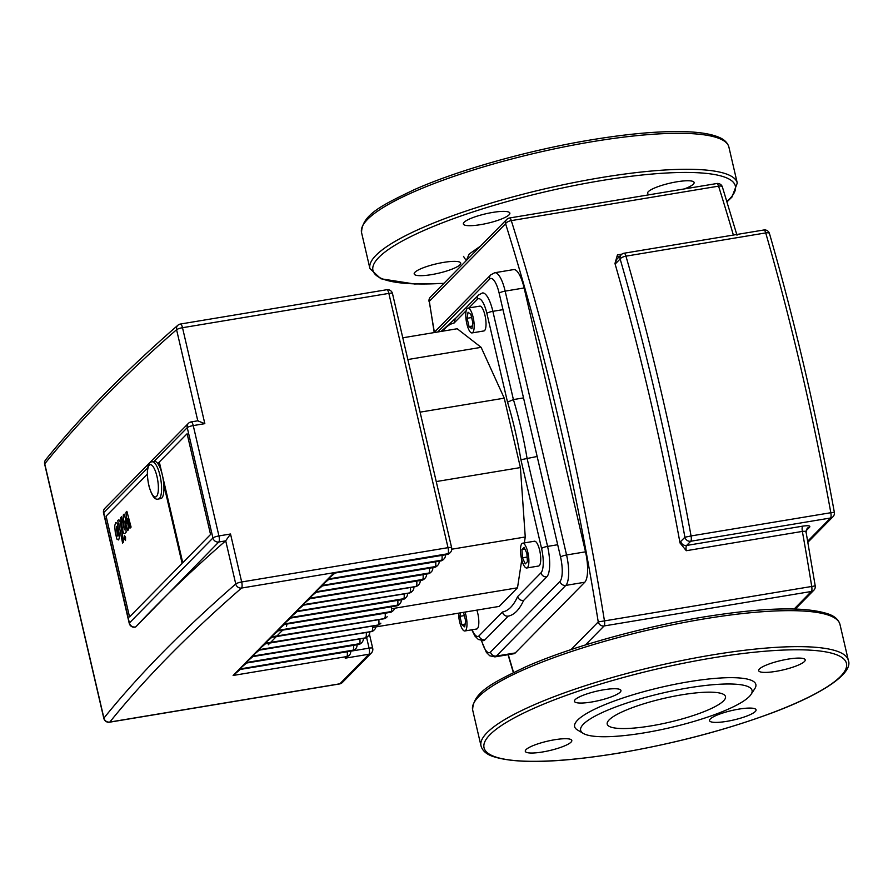 <?xml version="1.0" encoding="UTF-8"?>
<svg xmlns="http://www.w3.org/2000/svg" width="893" height="893" viewBox="0 0 893 893"><rect width="100%" height="100%" fill="white"/><g stroke="black" fill="none" stroke-linecap="round" stroke-linejoin="round"><path stroke-width="1.34" d="M116.313 526.357L117.374 535.889L117.999 536.135L118.367 534.885L117.898 530.509L116.313 526.357L116.938 526.613M116.983 539.216L118.669 539.952L119.617 536.526L117.34 523.287L115.655 522.528L114.695 525.966L115.353 533.099L116.983 539.216M117.374 535.889L117.999 536.135M118.802 523.789L122.575 543.089L123.636 542.006L120.466 523.599C119.997 520.742 119.305 519.536 118.378 519.994L117.776 520.608L118.389 524.202L118.936 523.711M124.361 535.633L124.283 538.747L125.5 540.533L125.578 537.43L124.518 535.554M124.339 529.728L121.638 516.667L120.577 517.75L122.687 529.94C123.156 532.797 123.848 533.992 124.774 533.523L126.181 532.083L124.908 520.987L127.61 530.632L128.436 529.783L127.487 518.375L129.987 528.198L131.092 527.082L126.873 511.354L125.946 512.292L126.895 523.89L124.16 514.111L123.234 515.06L124.205 529.806M467.184 308.52A12.569 3.728 80.6 0 1 467.91 308.118A12.569 3.728 80.6 0 1 473.413 318.589A12.569 3.728 80.6 0 1 472.765 332.509A12.569 3.728 80.6 0 1 472.04 332.922A12.569 3.728 80.6 0 1 466.537 322.44A12.569 3.728 80.6 0 1 467.184 308.52M467.91 308.118L479.753 306.143A12.569 3.728 80.6 0 1 485.256 316.624A12.569 3.728 80.6 0 1 484.609 330.544A12.569 3.728 80.6 0 1 483.883 330.946L472.04 332.922M465.019 612.096A12.569 3.728 80.6 0 1 465.566 630.558A12.569 3.728 80.6 0 1 464.84 630.971A12.569 3.728 80.6 0 1 458.567 613.167M476.862 610.12A12.569 3.728 80.6 0 1 477.409 628.594A12.569 3.728 80.6 0 1 476.683 628.996L464.84 630.971M527.841 552.376A12.569 3.728 80.6 0 1 526.736 567.993A12.569 3.728 80.6 0 1 521.523 558.806A12.569 3.728 80.6 0 1 522.617 543.19A12.569 3.728 80.6 0 1 527.841 552.376M522.617 543.19L534.461 541.225A12.569 3.728 80.6 0 1 539.685 550.412A12.569 3.728 80.6 0 1 538.579 566.028L526.736 567.993M525.263 563.896L522.494 557.824L521.914 549.508L524.102 547.286L526.87 553.37L527.45 561.675L525.263 563.896M527.127 557.053L522.494 557.824M524.883 549.016L521.914 549.508M464.427 615.59L459.917 616.337L460.453 612.855M463.523 612.341L465.644 620.791L464.706 626.875L461.848 624.654L459.917 616.337M465.13 624.107L461.848 624.654M524.358 542.899L525.251 536.994L520.407 467.575L504.255 398.166L481.126 347.344L457.216 328.747L402.788 337.8M372.627 627.455L499.22 606.403L517.505 587.806L521.769 559.822M472.832 322.741L471.906 328.825L469.048 326.604L467.117 318.288L468.044 312.204L470.901 314.436L472.832 322.741M472.33 326.057L469.048 326.604M471.627 317.54L467.117 318.288M442.995 331.113A146.463 43.411 80.6 0 1 453.979 323.132L455.24 318.712L478.503 295.047A5.034 4.699 44.5 0 0 477.353 299.356A20.115 5.961 80.6 0 1 486.875 313.41L507.525 402.151A146.463 43.411 80.6 0 1 520.92 459.739L537.151 456.479M502.458 612.018C503.328 614.964 505.237 616.337 508.184 616.159A151.486 44.907 -99.4 0 0 523.599 600.464C520.652 600.665 518.654 599.37 517.616 596.591A146.463 43.411 80.6 0 1 502.458 612.018L479.083 635.794A20.115 5.961 80.6 0 1 472.096 629.766M523.521 397.898L513.408 399.584L507.525 402.151M504.255 398.166L420.09 412.153M481.126 347.344L407.844 359.533M520.407 467.575L436.242 481.573M525.251 536.994L451.78 549.206M517.505 587.806L391.592 608.747M609.149 719.87A60.724 12.234 -13.1 0 1 672.675 696.484A60.724 12.234 -13.1 0 1 725.496 696.596A60.724 12.234 -13.1 0 1 723.564 700.849A60.724 12.234 -13.1 0 1 660.039 724.234A60.724 12.234 -13.1 0 1 607.218 724.123A60.724 12.234 -13.1 0 1 609.149 719.87M583.296 733.432L577.436 729.949A93.028 18.742 -13.1 0 1 577.592 720.138A93.028 18.742 -13.1 0 1 684.183 682.542A93.028 18.742 -13.1 0 1 754.786 688.682L751.058 694.386A88.005 17.726 -13.1 0 1 749.26 696.573A88.005 17.726 -13.1 0 1 666.066 728.599A88.005 17.726 -13.1 0 1 583.296 733.432A88.005 17.726 -13.1 0 1 583.442 724.145A88.005 17.726 -13.1 0 1 684.284 688.592A88.005 17.726 -13.1 0 1 751.058 694.386M603.679 689.787A23.888 4.811 -13.1 0 1 620.948 690.479A23.888 4.811 -13.1 0 1 591.679 701.998A23.888 4.811 -13.1 0 1 574.411 701.306A23.888 4.811 -13.1 0 1 603.679 689.787M804.437 661.512A23.888 4.811 -13.1 0 1 779.444 670.71A23.888 4.811 -13.1 0 1 758.67 670.665A23.888 4.811 -13.1 0 1 759.43 668.991A23.888 4.811 -13.1 0 1 784.411 659.793A23.888 4.811 -13.1 0 1 805.196 659.838A23.888 4.811 -13.1 0 1 804.437 661.512M726.802 721.343A23.888 4.811 -13.1 0 1 709.533 720.651A23.888 4.811 -13.1 0 1 738.801 709.131A23.888 4.811 -13.1 0 1 756.07 709.823A23.888 4.811 -13.1 0 1 726.802 721.343M526.044 749.618A23.888 4.811 -13.1 0 1 551.037 740.409A23.888 4.811 -13.1 0 1 571.81 740.464A23.888 4.811 -13.1 0 1 571.051 742.128A23.888 4.811 -13.1 0 1 546.058 751.337A23.888 4.811 -13.1 0 1 525.285 751.292A23.888 4.811 -13.1 0 1 526.044 749.618M649.702 194.685A23.888 4.811 -13.1 0 1 647.581 193.323A23.888 4.811 -13.1 0 1 676.849 181.804A23.888 4.811 -13.1 0 1 694.118 182.496A23.888 4.811 -13.1 0 1 684.328 188.925M509.099 214.8A23.888 4.811 -13.1 0 1 484.106 223.998A23.888 4.811 -13.1 0 1 463.333 223.953A23.888 4.811 -13.1 0 1 464.092 222.29A23.888 4.811 -13.1 0 1 489.085 213.081A23.888 4.811 -13.1 0 1 509.858 213.126A23.888 4.811 -13.1 0 1 509.099 214.8M443.464 262.419A23.888 4.811 -13.1 0 1 460.732 263.111A23.888 4.811 -13.1 0 1 431.464 274.631A23.888 4.811 -13.1 0 1 414.196 273.939A23.888 4.811 -13.1 0 1 443.464 262.419M437.693 331.995L489.632 279.141A20.115 5.961 80.6 0 1 499.154 293.194A5.034 1.016 -13.1 0 1 505.159 291.118A25.149 7.457 -99.4 0 0 494.722 272.745L513.665 269.586A25.149 7.457 80.6 0 1 524.113 287.97L585.507 551.829A25.149 7.457 80.6 0 1 584.781 582.236L515.294 652.928A25.149 7.457 80.6 0 1 513.832 653.743L494.889 656.891A25.149 7.457 -99.4 0 0 496.341 656.076A5.034 4.699 -135.5 0 1 490.491 652.069A20.115 5.961 80.6 0 1 481.651 640.672M806.055 530.788L809.594 527.194C810.61 525.709 808.31 525.363 802.673 526.156L686.605 545.456L690.747 541.247A5.034 4.699 -135.5 0 1 684.898 537.24L691.059 535.945A911.452 270.155 -99.4 0 0 625.948 256.157A5.034 1.753 163.9 0 0 620.144 258.981A5.034 4.699 -135.5 0 1 621.294 254.672L617.152 258.881A5.034 4.699 44.5 0 0 616.003 263.201L620.144 258.981A906.428 268.659 80.6 0 1 684.898 537.24L680.745 541.448A5.034 4.699 44.5 0 0 686.605 545.456A5.034 1.496 80.6 0 0 686.282 550.713L680.008 542.966A920.884 272.945 80.6 0 0 614.964 263.491L617.443 254.896A5.034 1.496 80.6 0 0 618.615 257.396M686.282 550.713L802.36 531.413C805.185 531.067 806.39 531.525 805.966 532.775M809.594 527.194A5.034 4.699 44.5 0 0 807.116 528.466M159.311 462.016L187.106 433.741L210.547 534.483L182.752 562.757L159.311 462.016L187.106 433.741L210.547 534.483L182.752 562.757L159.311 462.016M182.127 563.405L129.541 616.907L106.088 516.154L147.289 474.239L106.088 516.154L129.541 616.907L182.127 563.405L163.832 484.821L182.127 563.405M158.675 462.652L159.657 466.872L158.675 462.652L157.793 463.556L158.675 462.652M152.178 461.815L154.545 461.424A18.853 5.592 80.6 0 1 162.381 475.21A18.853 5.592 80.6 0 1 161.834 498.015A18.853 5.592 80.6 0 1 160.74 498.629L158.362 499.02A18.853 5.592 -99.4 0 0 159.456 498.417A18.853 5.592 -99.4 0 0 160.014 475.601A18.853 5.592 -99.4 0 0 152.178 461.815C148.35 461.714 145.615 468.546 148.718 485.167C151.609 495.66 154.824 500.281 158.362 499.02M347.21 651.778A5.034 1.496 80.6 0 1 346.819 656.567A5.034 4.699 44.5 0 0 349.286 655.295L345.234 658.174L368.921 654.234L339.865 683.792L109.839 722.046A4729.529 952.686 -13.1 0 1 241.534 588.052L447.873 553.749L333.547 573.295L327.854 579.077L334.864 573.194M352.21 650.941A5.034 5.034 0 0 0 354.967 649.512A5.034 4.699 -135.5 0 1 352.501 650.785A5.034 1.496 80.6 0 1 352.21 650.941L238.799 669.683L233.106 675.465L240.117 669.583M358.528 644.512A5.034 5.034 0 0 0 361.285 643.083A5.034 4.699 -135.5 0 1 358.819 644.355A5.034 1.496 80.6 0 1 358.528 644.512L245.117 663.265L239.424 669.047L246.435 663.153M364.846 638.093A5.034 5.034 0 0 0 367.603 636.653A5.034 4.699 -135.5 0 1 365.137 637.926A5.034 1.496 80.6 0 1 364.846 638.093L251.424 656.835L245.742 662.617L252.752 656.723M371.153 631.664A5.034 5.034 0 0 0 373.921 630.224A5.034 4.699 -135.5 0 1 371.455 631.496A5.034 1.496 80.6 0 1 371.153 631.664L257.742 650.405L252.06 656.188L259.07 650.305M377.471 625.234A5.034 5.034 0 0 0 380.239 623.805A5.034 4.699 -135.5 0 1 377.761 625.078A5.034 1.496 80.6 0 1 377.471 625.234L264.06 643.987L258.378 649.769L265.388 643.875M383.789 618.816A5.034 5.034 0 0 0 386.557 617.376A5.034 4.699 -135.5 0 1 384.079 618.648A5.034 1.496 80.6 0 1 383.789 618.816L270.378 637.557L264.696 643.34L271.695 637.446M390.107 612.386A5.034 5.034 0 0 0 392.864 610.946A5.034 4.699 -135.5 0 1 390.397 612.218A5.034 1.496 80.6 0 1 390.107 612.386L276.696 631.128L271.014 636.91L278.013 631.027M396.425 605.956A5.034 5.034 0 0 0 399.182 604.528A5.034 4.699 -135.5 0 1 396.715 605.8A5.034 1.496 80.6 0 1 396.425 605.956L283.014 624.698L277.321 630.491L284.331 624.598M402.743 599.538A5.034 5.034 0 0 0 405.5 598.098A5.034 4.699 -135.5 0 1 403.033 599.37A5.034 1.496 80.6 0 1 402.743 599.538L289.332 618.28L283.639 624.062L290.649 618.168M409.061 593.108A5.034 5.034 0 0 0 411.818 591.668A5.034 4.699 -135.5 0 1 409.351 592.941A5.034 1.496 80.6 0 1 409.061 593.108L295.639 611.85L289.957 617.632L296.967 611.75M415.368 586.679A5.034 5.034 0 0 0 418.136 585.25A5.034 4.699 -135.5 0 1 415.669 586.522A5.034 1.496 80.6 0 1 415.368 586.679L301.957 605.421L296.275 611.214L303.285 605.32M421.686 580.26A5.034 5.034 0 0 0 424.454 578.82A5.034 4.699 -135.5 0 1 421.976 580.093A5.034 1.496 80.6 0 1 421.686 580.26L308.275 599.002L302.593 604.784L309.603 598.89M428.004 573.831A5.034 5.034 0 0 0 430.772 572.391A5.034 4.699 -135.5 0 1 428.294 573.663A5.034 1.496 80.6 0 1 428.004 573.831L314.593 592.572L308.911 598.355L315.91 592.472M434.322 567.401A5.034 5.034 0 0 0 437.079 565.972A5.034 4.699 -135.5 0 1 434.612 567.245A5.034 1.496 80.6 0 1 434.322 567.401L320.911 586.143L315.229 591.925L322.228 586.042M440.64 560.971A5.034 5.034 0 0 0 443.397 559.543A5.034 4.699 -135.5 0 1 440.93 560.815A5.034 1.496 80.6 0 1 440.64 560.971L327.229 579.724L321.536 585.507L328.546 579.613M446.958 554.553A5.034 5.034 0 0 0 449.715 553.113A5.034 4.699 -135.5 0 1 447.248 554.386A5.034 1.496 80.6 0 1 446.958 554.553L333.547 573.295M197.799 420.871L204.832 423.662L182.507 327.709A5.034 1.496 -99.4 0 0 180.419 324.036A5.034 5.034 0 0 0 177.941 325.197A5.034 4.61 49 0 0 176.58 329.707A5.034 1.016 -13.1 0 1 182.507 327.709L388.857 293.395A5.034 1.016 -13.1 0 1 392.485 293.54A5.034 5.034 0 0 0 386.769 289.723A5.034 1.496 80.6 0 1 388.857 293.395L448.029 547.666A5.034 1.496 80.6 0 1 447.873 553.749A5.034 4.699 44.5 0 0 450.351 552.477A5.034 5.034 0 0 0 451.657 547.811A5.034 1.016 166.9 0 0 448.029 547.666L241.679 581.968A5.034 1.016 166.9 0 0 235.752 583.977A5.034 4.61 49 0 0 241.534 588.052A5.034 1.496 -99.4 0 0 241.679 581.968L230.517 534.003L225.706 540.79L235.752 583.977A4734.563 953.691 166.9 0 0 103.912 718.106A5.034 1.016 166.9 0 0 103.822 718.385A5.034 5.034 0 0 0 109.538 722.203A5.034 1.496 -99.4 0 0 109.839 722.046A5.034 4.766 -141.1 0 1 103.912 718.106L44.75 463.835A5.034 4.766 -141.1 0 1 45.632 459.828A5.034 5.034 0 0 0 44.65 464.114A5.034 1.016 -13.1 0 1 44.75 463.835A4734.563 953.691 -13.1 0 1 176.58 329.707L197.788 420.804M153.964 461.525L187.251 427.658L212.925 537.999L129.396 622.979A5.034 1.016 166.9 0 0 129.228 623.336A5.034 5.034 0 0 0 134.955 627.154L135.736 626.908A4734.563 953.691 -13.1 0 1 152.926 609.004A4734.563 953.691 -13.1 0 1 225.616 540.868L225.706 540.79M453.979 323.132L466.168 310.731M468.903 307.951L477.353 299.356M520.92 459.739L541.571 548.481A20.115 5.961 80.6 0 1 540.991 572.815L517.616 596.591M541.571 548.481A5.034 1.016 -13.1 0 1 547.576 546.404L527.037 458.154A151.486 44.907 -99.4 0 0 513.408 399.584L492.869 311.333A5.034 1.016 166.9 0 0 486.875 313.41M540.991 572.815A5.034 4.699 44.5 0 0 546.84 576.822A25.149 7.457 -99.4 0 0 547.576 546.404L557.69 544.73M523.599 600.464L546.84 576.822M502.982 309.648L492.869 311.333A25.149 7.457 -99.4 0 0 482.432 292.96L478.503 295.047M479.083 635.794A5.034 4.699 44.5 0 0 484.944 639.801L508.184 616.159M471.75 629.822L474.987 636.14L478.358 639.488L483.481 640.616A25.149 7.457 -99.4 0 0 484.944 639.801M286.541 626.216L286.854 624.185M268.257 644.802L269.92 643.127M270.679 642.346L276.227 636.698M276.997 635.916L282.679 630.134M703.684 618.983A188.579 37.986 -13.1 0 1 839.978 624.441C838.683 619.898 835.044 616.494 829.061 614.239C806.1 606.28 763.95 607.251 702.635 617.152C640.538 627.344 570.314 647.068 525.597 666.892C494.342 681.939 472.955 691.807 472.643 709.924A188.579 37.986 -13.1 0 1 478.648 696.73A188.579 37.986 -13.1 0 1 703.684 618.983M848.35 660.418C853.183 672.161 826.471 692.477 772.88 712.603C725.752 730.106 674.237 743.635 618.347 753.201C557.031 763.102 514.893 764.073 491.92 756.114C485.948 753.848 482.309 750.455 481.014 745.901A188.579 37.986 -13.1 0 1 487.02 732.707A188.579 37.986 -13.1 0 1 712.056 654.971A188.579 37.986 -13.1 0 1 848.35 660.418L839.978 624.441M711.978 658.007A186.068 37.484 -13.1 0 1 840.536 676.414A186.068 37.484 -13.1 0 1 618.503 753.112A186.068 37.484 -13.1 0 1 489.944 734.716A186.068 37.484 -13.1 0 1 711.978 658.007M726.891 201.483A186.068 37.484 166.9 0 0 729.447 199.072A186.068 37.484 166.9 0 0 600.9 180.665A186.068 37.484 166.9 0 0 391.335 247.54A186.068 37.484 166.9 0 0 443.955 283.304M728.9 147.099A188.579 37.986 166.9 0 0 592.595 141.641A188.579 37.986 166.9 0 0 367.559 219.377A188.579 37.986 166.9 0 0 361.553 232.582C361.866 214.454 383.264 204.597 414.519 189.55C459.236 169.726 529.46 150.002 591.557 139.799C628.438 133.727 659.347 131.014 684.272 131.651C698.985 132.075 710.225 133.827 717.983 136.886C723.955 139.152 727.594 142.545 728.9 147.099L737.272 183.076A188.579 37.986 166.9 0 0 600.967 177.618A188.579 37.986 166.9 0 0 375.931 255.365A188.579 37.986 166.9 0 0 369.925 268.559L380.842 278.761L414.553 283.996L443.866 283.394M466.191 260.678L469.193 254.036L480.534 246.088M802.673 526.156A5.034 1.496 80.6 0 0 802.36 531.413A920.884 272.945 80.6 0 1 811.737 586.522A5.034 1.496 80.6 0 1 811.369 591.479A5.034 4.699 44.5 0 0 813.847 590.206A5.034 5.034 0 0 0 815.22 585.886L598.243 621.93A5.034 4.699 44.5 0 0 604.103 625.948A5.034 1.496 -99.4 0 0 604.472 620.992A920.884 272.945 -99.4 0 0 511.298 220.616A5.034 1.496 -99.4 0 0 509.501 217.992A5.034 5.034 0 0 0 506.733 219.432A5.034 4.699 44.5 0 0 505.583 223.741A5.034 2.054 -17.4 0 1 511.298 220.616L718.575 186.146A5.034 2.054 -17.4 0 1 722.392 186.983A5.034 5.034 0 0 0 716.766 183.534A5.034 1.496 80.6 0 1 718.575 186.146A920.884 272.945 80.6 0 1 733.365 235.06M509.2 218.16A5.034 4.699 44.5 0 0 506.733 219.432L430.415 297.079A5.034 5.034 0 0 0 429.031 301.41L429.265 301.399A5.034 4.699 -135.5 0 1 430.415 297.079M429.321 301.332L434.188 332.408M585.406 644.958L604.103 625.948L811.369 591.479L794.178 608.97M434.378 332.218A915.85 271.461 80.6 0 1 429.265 301.399L505.583 223.741A915.85 271.461 80.6 0 1 598.243 621.93L571.062 649.591M513.575 672.451A915.85 271.461 80.6 0 1 508.296 654.658M515.294 652.928L496.341 656.076L565.827 585.395A5.034 4.699 -135.5 0 1 559.967 581.376L490.491 652.069M489.632 279.141A5.034 4.699 -135.5 0 1 490.793 274.832L433.998 332.609M584.781 582.236L565.827 585.395A25.149 7.457 -99.4 0 0 566.564 554.977A5.034 1.016 166.9 0 0 560.558 557.053A20.115 5.961 80.6 0 1 559.967 581.376M585.507 551.829L566.564 554.977L505.159 291.118L524.113 287.97M499.154 293.194L560.558 557.053M614.964 263.491A10.057 2.98 -99.4 0 0 616.003 263.201M680.745 541.448A10.057 2.98 -99.4 0 0 680.008 542.966M807.886 542.263L832.979 516.734A5.034 4.699 44.5 0 1 830.512 518.007L690.747 541.247A5.034 1.496 -99.4 0 0 691.059 535.945L830.825 512.716A5.034 1.496 80.6 0 1 830.512 518.007L807.696 541.214M624.051 253.232L763.816 229.992A5.034 1.496 80.6 0 1 765.714 232.917L625.948 256.157A5.034 1.496 -99.4 0 0 624.051 253.232A5.034 5.034 0 0 0 621.294 254.672M621.885 254.148L617.443 254.896M763.816 229.992A5.034 5.034 0 0 1 769.476 233.564A5.034 1.753 -16.1 0 0 765.714 232.917A911.452 270.155 80.6 0 1 830.825 512.716L834.341 512.303A5.034 5.034 0 0 1 832.979 516.734M157.012 476.639A16.342 4.845 80.6 0 1 156.532 496.408A16.342 4.845 80.6 0 1 148.796 484.988A16.342 4.845 80.6 0 1 149.276 465.22A16.342 4.845 80.6 0 1 157.012 476.639M233.106 675.465L346.819 656.567L345.234 658.174M353.528 645.349A5.034 1.496 80.6 0 1 353.137 650.137A5.034 4.699 44.5 0 0 355.604 648.865A5.034 5.034 0 0 0 357.01 644.768M239.424 669.047L353.137 650.137L238.799 669.683M359.846 638.919A5.034 1.496 80.6 0 1 359.444 643.708A5.034 4.699 44.5 0 0 361.922 642.435A5.034 5.034 0 0 0 363.328 638.339M245.742 662.617L359.444 643.708L245.117 663.265M366.163 632.501A5.034 1.496 80.6 0 1 365.762 637.289A5.034 4.699 44.5 0 0 368.24 636.017A5.034 5.034 0 0 0 369.646 631.92M252.06 656.188L365.137 637.926L251.424 656.835M372.47 626.071A5.034 1.496 80.6 0 1 372.08 630.86A5.034 4.699 44.5 0 0 374.547 629.587A5.034 5.034 0 0 0 375.92 626.908M258.378 649.769L371.455 631.496L257.742 650.405M378.788 619.642A5.034 1.496 80.6 0 1 378.398 624.43A5.034 4.699 44.5 0 0 380.864 623.158L380.239 623.805M264.696 643.34L377.761 625.078L264.06 643.987M385.106 613.212A5.034 1.496 80.6 0 1 384.716 618.001A5.034 4.699 44.5 0 0 387.182 616.739L386.557 617.376M271.014 636.91L384.079 618.648L270.378 637.557M391.424 606.793A5.034 1.496 80.6 0 1 391.034 611.582A5.034 4.699 44.5 0 0 393.5 610.31A5.034 5.034 0 0 0 394.728 608.222M277.321 630.491L391.034 611.582L276.696 631.128M397.742 600.364A5.034 1.496 80.6 0 1 397.352 605.153A5.034 4.699 44.5 0 0 399.818 603.88A5.034 5.034 0 0 0 401.225 599.783M283.639 624.062L397.352 605.153L283.014 624.698M404.06 593.934A5.034 1.496 80.6 0 1 403.658 598.723A5.034 4.699 44.5 0 0 406.136 597.45A5.034 5.034 0 0 0 407.543 593.354M289.957 617.632L403.658 598.723L289.332 618.28M410.378 587.516A5.034 1.496 80.6 0 1 409.976 592.305A5.034 4.699 44.5 0 0 412.454 591.032A5.034 5.034 0 0 0 413.861 586.935M296.275 611.214L409.351 592.941L295.639 611.85M416.685 581.086A5.034 1.496 80.6 0 1 416.294 585.875A5.034 4.699 44.5 0 0 418.761 584.602A5.034 5.034 0 0 0 420.179 580.506M302.593 604.784L415.669 586.522L301.957 605.421M423.003 574.657A5.034 1.496 80.6 0 1 422.612 579.445A5.034 4.699 44.5 0 0 425.079 578.173A5.034 5.034 0 0 0 426.497 574.076M308.911 598.355L422.612 579.445L308.275 599.002M429.321 568.238A5.034 1.496 80.6 0 1 428.93 573.027A5.034 4.699 44.5 0 0 431.397 571.754A5.034 5.034 0 0 0 432.804 567.658M315.229 591.925L428.93 573.027L314.593 592.572M435.639 561.809A5.034 1.496 80.6 0 1 435.248 566.597A5.034 4.699 44.5 0 0 437.715 565.325A5.034 5.034 0 0 0 439.122 561.228M321.536 585.507L435.248 566.597L320.911 586.143M441.957 555.379A5.034 1.496 80.6 0 1 441.566 560.168A5.034 4.699 44.5 0 0 444.033 558.895A5.034 5.034 0 0 0 445.44 554.799M327.854 579.077L441.566 560.168L327.229 579.724M366.588 637.457L369.077 648.151L350.692 651.198A5.034 5.034 0 0 1 349.286 655.295M369.077 648.151A5.034 1.496 80.6 0 1 368.921 654.234A5.034 4.699 44.5 0 0 371.399 652.962A5.034 5.034 0 0 0 372.705 648.296A5.034 1.016 166.9 0 0 369.077 648.151M342.343 682.52A5.034 4.699 -135.5 0 1 339.865 683.792A5.034 1.496 80.6 0 1 339.574 683.949A5.034 5.034 0 0 0 342.343 682.52L371.399 652.962M134.955 627.154A5.034 1.496 -99.4 0 0 135.245 626.998A5.034 4.699 -135.5 0 1 129.396 622.979L103.711 512.638L147.725 467.865M180.129 324.192A5.034 4.61 49 0 0 177.941 325.197C124.73 371.533 80.627 416.406 45.632 459.828M103.555 512.995A5.034 1.016 -13.1 0 1 103.711 512.638A5.034 4.699 -135.5 0 1 104.861 508.329A5.034 5.034 0 0 0 103.555 512.995L129.228 623.336M190.868 422.076A5.034 4.699 44.5 0 0 187.251 427.658A5.034 1.016 -13.1 0 1 193.245 425.581A5.034 1.496 -99.4 0 0 191.158 421.909A5.034 5.034 0 0 0 188.401 423.349L104.861 508.329M230.517 534.003L218.93 535.923A5.034 1.016 166.9 0 0 212.925 537.999A5.034 4.699 44.5 0 0 218.785 542.006A5.034 1.496 -99.4 0 0 218.93 535.923L193.245 425.581L204.832 423.662M135.736 626.908L218.785 542.006L225.616 540.868M456.156 317.785L441.109 331.426M481.014 745.901L472.643 709.924M361.553 232.582L369.925 268.559M727.002 201.829L731.925 197.107L737.272 183.076M463.523 256.38L466.179 260.611M508.039 654.703L513.341 672.574M481.383 640.638L486.395 652.415L489.755 655.775L494.889 656.891M494.722 272.745L490.793 274.832M722.392 186.983L736.982 235.205M509.501 217.992L716.766 183.534M769.476 233.564C795.06 322.462 816.682 415.379 834.341 512.303M815.22 585.886L806.089 532.172L807.127 528.455M795.373 609.004L813.847 590.206M354.967 649.512L355.604 648.865M361.285 643.083L361.922 642.435M367.603 636.653L368.24 636.017M373.921 630.224L374.547 629.587M392.864 610.946L393.5 610.31M399.182 604.528L399.818 603.88M405.5 598.098L406.136 597.45M411.818 591.668L412.454 591.032M418.136 585.25L418.761 584.602M424.454 578.82L425.079 578.173M430.772 572.391L431.397 571.754M437.079 565.972L437.715 565.325M443.397 559.543L444.033 558.895M449.715 553.113L450.351 552.477M451.657 547.811L392.485 293.54M372.705 648.296L369.412 634.108M198.112 420.748L191.158 421.909M109.538 722.203L339.574 683.949M44.65 464.114L103.822 718.385M180.419 324.036L386.769 289.723"/></g></svg>

